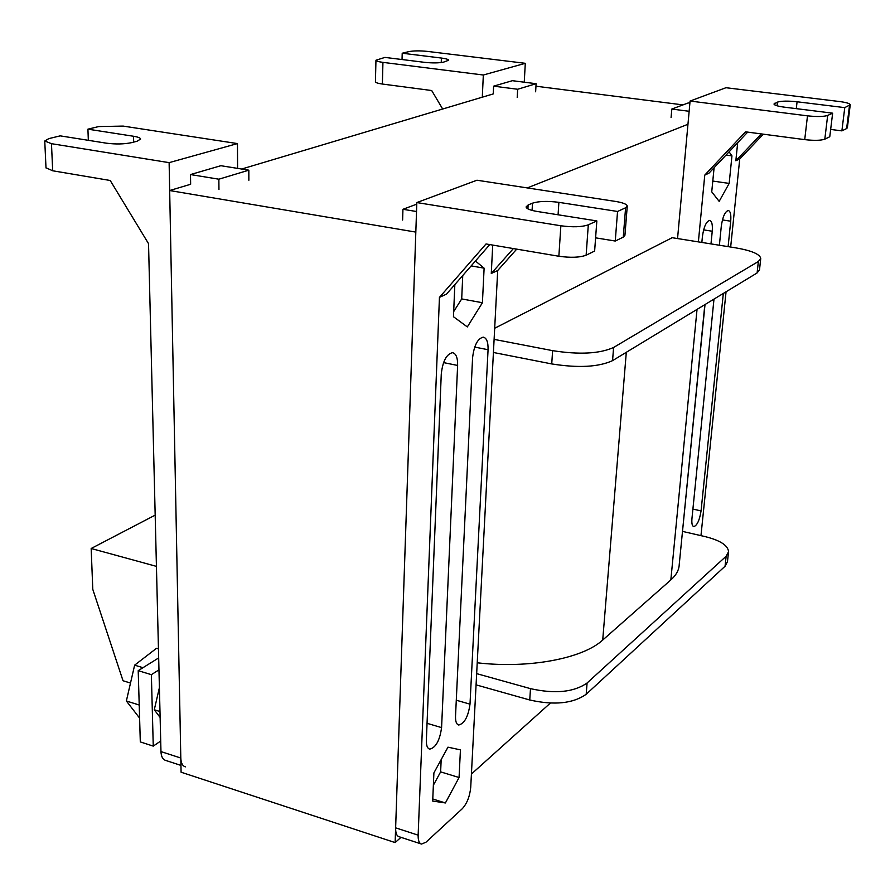 <?xml version="1.0" encoding="UTF-8"?>
<svg xmlns="http://www.w3.org/2000/svg" width="895" height="895" viewBox="0 0 895 895"><rect width="100%" height="100%" fill="white"/><g stroke="black" fill="none" stroke-linecap="round" stroke-linejoin="round"><path stroke-width="1.34" d="M494.689 328.252L672.201 237.701M400.971 837.351L395.131 842.587L415.817 232.096L169.67 190.534L190.646 184.269L190.501 174.559L218.861 179.201L218.951 189.505M395.131 842.587L181.081 772.206L169.67 190.534M241.672 169.032L493.234 93.919L493.615 86.166L517.657 89.254L536.105 83.705L535.635 91.793M535.96 86.211L682.974 104.894M687.964 124.26L527.3 187.916M550.324 703.123L471.419 774.03M714.098 167.712L711.738 191.843L719.166 201.375L729.168 183.419L731.953 155.864L726.046 155.048M731.953 155.864L729.067 151.837M729.168 183.419L712.789 181.058M682.706 529.348L705.014 304.546M710.988 243.899L712.241 231.234C712.733 224.6 711.861 220.975 709.612 220.383C706.2 221.524 703.806 226.871 702.43 236.425L701.848 242.433M713.986 299.109L691.958 518.518C691.555 523.452 692.171 526.148 693.815 526.618C697.16 525.432 699.577 520.196 701.065 510.911L723.317 293.448M728.116 246.628L730.712 221.199C731.226 214.655 730.409 211.086 728.25 210.504C724.984 211.623 722.668 216.847 721.303 226.166L719.39 245.241M671.082 117.558L671.821 109.056L688.233 102.936L689.888 103.149M689.15 111.282L671.821 109.056M666.037 620.66L690.929 597.715M700.964 535.657L726.058 291.781M730.667 247.042L739.729 158.986L763.312 134.183M737.681 142.708L735.835 160.776L739.729 158.986M677.549 238.562L690.079 101.045L807.491 115.835C816.978 116.853 823.713 116.719 827.674 115.444L824.81 139.172C820.86 140.526 814.159 140.683 804.728 139.631L745.535 131.833L704.768 175.096L708.952 173.171L747.672 132.124M704.768 175.096L698.38 241.885M830.661 129.428L841.882 130.871L844.768 107.635L850.25 104.715C849.814 103.484 846.245 102.422 839.566 101.538L725.968 87.721L690.079 101.045M850.239 104.838L847.364 127.772L846.625 128.567L849.512 105.465M841.882 130.871L846.625 128.567M824.81 139.172L829.766 136.756L832.641 113.173L827.674 115.444M844.768 107.635L797.076 101.773C787.992 100.811 781.469 100.922 777.475 102.108L773.985 104.021C774.376 105.23 777.822 106.281 784.311 107.154L832.641 113.173M735.835 160.776L761.354 133.926M517.209 97.477L517.657 89.254M493.615 86.166L512.365 80.695L536.105 83.705M408.993 51.597C413.781 50.702 419.968 50.635 427.575 51.418L525.298 63.31L483.334 75.012L382.937 62.37C378.529 61.777 376.202 61.073 375.956 60.233L384.939 57.403L424.521 62.337C432.419 63.165 438.785 63.086 443.629 62.124L448.675 60.233C448.395 59.372 445.978 58.645 441.403 58.052L402.213 53.23L408.993 51.597M402.034 59.54L402.213 53.23M442.678 109.022L431.692 90.529L382.378 84.04L382.937 62.37M375.43 81.691L375.43 81.792C375.676 82.676 377.992 83.425 382.378 84.04M482.293 97.186L483.334 75.012M524.246 82.206L525.298 63.31M433.37 785.217L440.631 771.87L441.179 759.587M445.397 802.96L432.688 801.059L433.896 772.911L447.97 747.168L460.433 749.865L459.068 777.52L445.397 802.96L432.777 798.989M459.068 777.52L440.631 771.87M475.435 261.016L484.117 268.164L482.416 302.734L467.335 326.921L453.463 316.729L454.839 284.565M453.687 311.605L461.697 298.919L462.749 275.526M482.416 302.734L461.697 298.919M484.117 268.164L471.162 265.893M455.521 716.246L472.571 357.888C474.026 345.481 477.583 338.567 483.244 337.147C486.634 337.918 488.234 342.114 488.066 349.71L469.998 704.152C468.253 716.571 464.494 723.529 458.743 725.017C456.45 724.368 455.387 721.448 455.521 716.246M426.356 740.31L441.269 374.076C442.712 361.256 446.46 354.118 452.49 352.675C456.036 353.48 457.748 357.731 457.625 365.44L441.582 727.601C439.792 740.433 435.843 747.616 429.734 749.137C427.374 748.466 426.255 745.524 426.356 740.31M416.768 204.138L402.94 209.296L402.616 220.047M416.522 211.511L402.94 209.296M516.706 249.134L497.698 270.525L470.725 787.309C469.819 796.416 466.977 803.576 462.223 808.789L425.942 842.24L421.5 844.063C419.151 843.347 418.032 840.371 418.144 835.158L439.445 297.375L486.041 243.955L558.86 256.25C570.686 257.894 579.781 257.536 586.135 255.198L588.306 224.824C581.918 227.039 572.766 227.352 560.863 225.775L416.824 202.561L476.957 180.219L615.503 201.42C622.853 202.628 626.78 204.161 627.261 206.04L625.594 207.785L617.55 211.466L615.257 241.035L595.6 237.835M418.144 835.158L395.635 827.841C395.545 833.044 396.709 836.008 399.114 836.735L421.008 843.895M497.698 270.525L491.277 273.49L492.72 245.085M489.789 244.581L446.482 294.142L439.445 297.375M588.306 224.824L596.842 220.931L594.627 251.059L586.135 255.198M625.594 207.785L623.267 237.141L624.934 235.295L627.238 206.309M623.267 237.141L615.257 241.035M596.842 220.931L537.246 211.477C530.232 210.291 526.506 208.781 526.07 206.958L528.128 204.977L532.514 203.165C538.835 201.162 547.628 200.883 558.883 202.348L617.55 211.466M513.372 248.564L491.277 273.49M395.635 827.841L416.824 202.561M248.855 180.275L248.832 170.173L218.861 179.201M190.501 174.559L220.852 165.709L248.832 170.173M180.947 765.404L165.642 760.403C162.756 759.508 161.201 756.566 160.966 751.587L148.536 243.664L110.219 180.488L52.682 170.777L45.992 167.79M160.966 751.587L180.801 758.031C181.014 763.032 182.535 765.975 185.388 766.858M133.679 142.115L133.523 136.253C137.975 136.98 140.347 137.908 140.649 139.027L137.08 141.231L131.666 142.629C124.17 144.196 115.712 144.375 106.292 143.166L60.211 135.861L48.845 138.613L44.761 140.996L51.474 143.681L169.121 162.644L237.466 143.58L123.163 126.094L98.73 126.564L87.923 129.171L88.336 140.325M133.523 136.253L87.923 129.171M237.589 168.383L237.466 143.58M180.801 758.031L169.121 162.644M493.425 352.485L551.734 363.929C578.304 368.147 598.576 367.051 612.56 360.64L757.114 272.941L759.508 269.798L760.705 258.879M494.107 339.373L552.607 350.65C579.255 354.823 599.583 353.76 613.601 347.473L758.367 261.497L760.75 258.409C759.81 254.09 751.397 250.555 735.533 247.814L671.664 237.622M682.505 531.395L705.495 536.698C720.229 540.401 727.926 545.402 728.564 551.689L726.147 556.242L587.086 682.997C573.863 692.227 555.001 694.106 530.489 688.647L476.666 673.633M476.073 684.865L529.75 699.991C554.195 705.484 573.001 703.582 586.191 694.263L725.051 566.255L727.467 561.657L728.485 552.383M704.835 304.658L679.238 564.465C679.048 569.936 676.251 575.093 670.836 579.938L602.715 640.048C582.701 658.597 528.744 668.845 477.225 662.792M158.449 648.864L156.524 648.293L134.63 665.164L126.363 700.986L139.609 718.103M142.965 667.692L134.63 665.164M139.217 705.025L126.363 700.986M160.708 741.038L153.258 746.117L151.367 674.662L158.963 669.874M159.399 687.662L154.287 709.757L160.138 717.488M151.367 674.662L138.21 670.657L140.302 741.921L153.258 746.117M158.672 657.926L138.21 670.657M159.992 711.547L154.287 709.757M130.502 683.053L123.029 680.748L92.789 589.357L91.167 548.49L156.435 566.367M155.182 515.128L91.167 548.49M712.241 231.234L703.615 229.881M701.065 510.911L692.898 509.076M730.712 221.199L722.433 219.935M804.728 139.631L807.491 115.835M774.701 104.849L774.891 103.171M796.293 108.653L797.076 101.773M777.073 105.789L777.475 102.108M441.235 62.56L441.403 58.052M469.998 704.152L456.293 700.226M488.066 349.71L474.697 347.092M441.582 727.601L427.049 723.317M457.625 365.44L443.562 362.609M560.863 225.775L558.86 256.25M558.077 214.789L558.883 202.348M532.077 210.415L532.514 203.165M527.905 208.871L528.128 204.977M51.474 143.681L52.682 170.777M758.367 261.497L757.114 272.941M552.607 350.65L551.734 363.929M613.601 347.473L612.56 360.64M529.75 699.991L530.489 688.647M586.191 694.263L587.086 682.997M725.051 566.255L726.147 556.242M626.299 352.306L602.715 640.048M697.037 309.39L670.836 579.938M375.43 81.792L375.956 60.233M44.761 140.996L46.003 167.958"/></g></svg>
